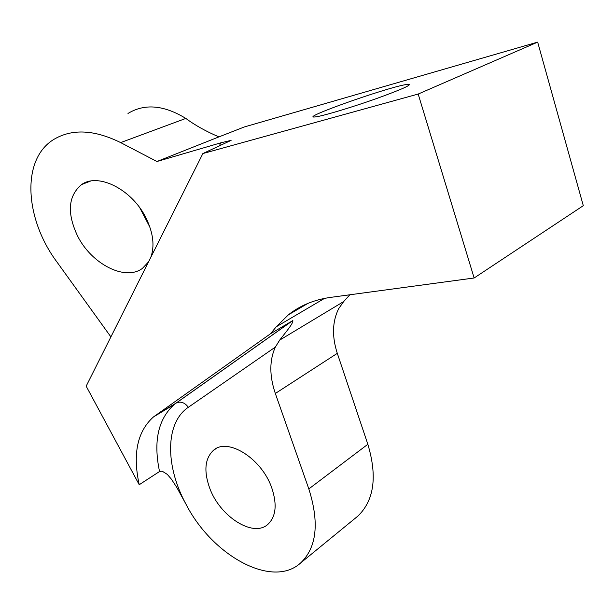 <?xml version="1.0" encoding="UTF-8"?>
<svg xmlns="http://www.w3.org/2000/svg" width="614" height="614" viewBox="0 0 614 614"><rect width="100%" height="100%" fill="white"/><g stroke="black" fill="none" stroke-linecap="round" stroke-linejoin="round"><path stroke-width="0.92" d="M405.04 84.724L408.141 84.225C413.007 84.356 402.577 89.091 376.858 98.447C352.881 106.982 325.098 115.378 316.563 116.744L314.867 116.967C299.202 118.64 382.768 88.838 405.04 84.724M308.136 303.285L288.426 314.798C300.046 305.542 314.053 299.739 330.439 297.399L474.138 277.988L583.3 205.682L537.664 42.12L244.318 126.96L218.929 136.884C206.12 131.442 195.083 125.287 185.827 118.425L120.651 142.594L156.923 161.513L218.929 136.884M156.923 161.513L220.879 142.809L231.11 140.368L202.881 153.554L86.175 386.168L139.225 484.722L159.54 471.514L162.188 471.168L167.284 474.376L171.467 479.235L176.755 487.37L186.05 504.301C212.175 555.486 272.301 589.141 300.707 562.9C316.778 547.389 319.487 522.729 308.827 488.921L275.333 393.474C269.339 375.783 269.354 360.318 275.371 347.071L279.685 340.11C284.881 333.202 293.454 323.494 292.855 320.554L270.567 333.709L153.446 416.96C137.275 431.45 132.532 454.038 139.225 484.722M537.664 42.12L418.172 94.049L202.881 153.554M120.651 142.594C94.333 129.623 72.061 128.564 53.832 139.409C20.623 159.579 25.059 219.405 56.995 262.071L110.896 336.894M150.791 257.381C154.774 246.206 153.293 233.297 146.347 218.653C132.839 190.033 98.547 172.227 81.547 184.591C68.131 195.95 66.811 213.081 77.579 235.999C91.448 263.897 125.003 281.412 142.364 268.433L148.504 261.925M127.988 113.46C144.566 103.352 163.846 105.009 185.827 118.425M149.923 227.226L139.862 207.923M355.752 517.84L357.762 516.19C374.133 500.54 377.495 476.571 367.847 444.283L337.301 353.334C331.859 336.48 332.304 321.613 338.636 308.727L343.679 301.566L349.857 294.774M271.91 488.322C262.063 458.612 227.525 436.991 213.388 450.392C205.022 458.351 203.687 470.654 209.397 487.293C219.221 516.029 253.121 538.202 267.996 524.256C275.924 516.658 277.229 504.677 271.91 488.322M288.426 314.798L276.231 326.801L270.567 333.709M474.138 277.988L418.172 94.049M220.879 142.809L219.244 146.002M367.847 444.283L308.827 488.921M186.05 504.301C165.189 466.233 164.974 422.992 188.337 407.282C184.906 402.669 180.976 401.188 176.556 402.822L174.545 404.235C158.182 418.763 153.185 441.19 159.54 471.514M188.337 407.282L275.371 347.071M154.997 415.793L176.111 403.068L292.456 320.754M337.301 353.334L275.333 393.474M343.679 301.566L279.685 340.11M324.545 298.373L276.231 326.801M408.141 84.225L408.556 85.599M357.762 516.19L300.707 562.9M153.446 416.96L174.545 404.235L292.847 320.554M216.113 448.596L213.388 450.392M90.427 181.115L81.547 184.591"/></g></svg>

